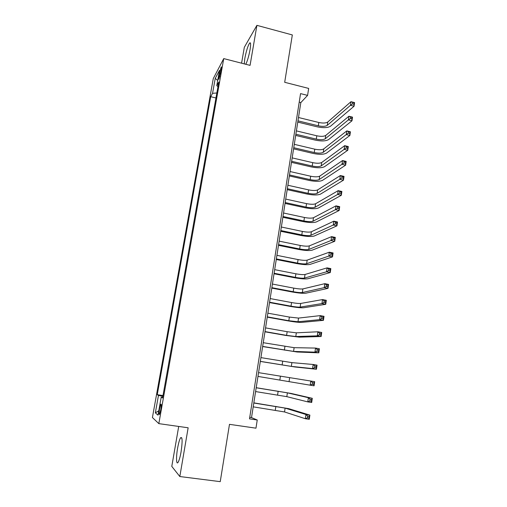 <?xml version="1.0" encoding="UTF-8"?>
<svg xmlns="http://www.w3.org/2000/svg" width="507" height="507" viewBox="0 0 507 507"><rect width="100%" height="100%" fill="white"/><g stroke="black" fill="none" stroke-linecap="round" stroke-linejoin="round"><path stroke-width="0.76" d="M181.081 451.788C182.59 441.147 182.419 436.483 180.574 437.782C179.516 439.556 178.521 443.042 177.589 448.245C176.024 457.01 176.265 465.306 178.09 462.308C179.148 460.527 180.143 457.022 181.081 451.788M245.794 64.281C247.448 60.872 248.867 56.004 250.052 49.673C250.908 44.236 250.762 42.024 249.621 43.038C247.86 45.852 246.263 50.979 244.824 58.425L244.26 63.882M160.751 409.789C161.416 405.492 161.429 403.648 160.782 404.263L159.547 408.864C158.881 413.154 158.868 414.992 159.515 414.396L160.751 409.789M178.705 426.45L171.791 466.389L179.82 476.536L220.234 481.65L229.481 424.34L255.972 428.174L257.239 419.992L251.523 417.603L300.828 102.585L307.591 95.386L308.668 88.421L284.687 82.299L292.33 34.939L256.903 25.35L244.33 47.284L241.579 63.191M213.276 78.579L152.417 417.54L158.83 423.63L223.739 58.597L213.276 78.579M307.591 95.386L300.556 93.611L249.514 418.858L257.239 419.992M219.398 73.249L218.847 76.329C218.454 78.705 218.466 79.65 218.891 79.162L221.223 69.846C221.61 67.488 221.597 66.55 221.179 67.032L219.398 73.249L220.558 73.547M162.677 397.266L161.22 397.139L162.557 397.963L218.79 82.039L216.768 85.708L217.978 86.615M161.22 397.139L158.007 415.151L155.345 412.863L158.463 395.435L157.252 394.687L210.709 96.691L212.56 93.332L215.234 78.395L219.506 70.346L216.768 85.708M223.739 58.597L250.065 65.378L256.903 25.35M179.82 476.536L188.148 427.788L158.83 423.63M299.212 102.18L300.828 102.585M249.748 417.343L251.523 417.603M216.844 92.977L212.56 93.332M215.957 97.978L210.709 96.691M162.981 395.549L157.252 394.687M158.463 395.435L162.848 396.303M217.706 80.442L215.234 78.395M155.345 412.863L158.792 410.765M297.97 120.843L318.301 125.806C322.427 126.655 325.412 126.509 327.256 125.362L350.476 105.31L351.002 101.685L354.583 102.598L354.07 106.223L330.564 126.173C327.782 127.884 323.314 128.1 317.16 126.82L297.774 122.098M298.49 117.51L318.802 122.485C322.927 123.34 325.906 123.188 327.75 122.022L351.002 101.685L352.669 102.395L352.46 103.853L353.899 104.22L354.108 102.763L352.669 102.395M353.899 104.22L354.07 106.223L350.476 105.31L352.46 103.853M354.108 102.763L354.583 102.598M295.873 134.235L316.286 139.127C320.424 139.97 323.415 139.856 325.253 138.785L348.379 119.893L348.905 116.242L352.504 117.136L351.985 120.793L328.58 139.583C325.805 141.18 321.33 141.352 315.151 140.084L295.689 135.432M296.399 130.882L316.786 135.787C320.931 136.637 323.916 136.516 325.754 135.42L348.905 116.242L350.571 116.997L350.362 118.461L351.807 118.822L352.016 117.351L350.571 116.997M351.807 118.822L351.985 120.793L348.379 119.893L350.362 118.461M352.016 117.351L352.504 117.136M293.762 147.714L314.258 152.537C318.415 153.374 321.406 153.291 323.244 152.29L346.262 134.583L346.794 130.901L350.413 131.788L349.881 135.464L326.578 153.076C323.815 154.572 319.328 154.692 313.13 153.437L293.591 148.849M294.294 144.337L314.765 149.172C318.916 150.015 321.913 149.926 323.745 148.906L346.794 130.901L348.461 131.7L348.252 133.176L349.703 133.531L349.912 132.054L348.461 131.7M349.703 133.531L349.881 135.464L346.262 134.583L348.252 133.176M349.912 132.054L350.413 131.788M291.639 161.289L312.217 166.036C316.387 166.866 319.385 166.822 321.216 165.89L344.133 149.381L344.665 145.674L348.296 146.542L347.77 150.249L324.569 166.664C321.806 168.051 317.312 168.121 311.089 166.873L291.474 162.354M292.171 157.886L312.724 162.652C316.894 163.488 319.892 163.431 321.723 162.481L344.665 145.674L346.338 146.51L346.123 148L347.58 148.348L347.796 146.859L346.338 146.51M347.58 148.348L347.77 150.249L344.133 149.381L346.123 148M347.796 146.859L348.296 146.542M289.503 174.953L310.157 179.624C314.346 180.454 317.35 180.435 319.176 179.579L341.991 164.287L342.523 160.554L346.173 161.41L345.641 165.143L322.541 180.346C319.784 181.62 315.291 181.639 309.042 180.403L289.345 175.954M290.036 171.531L310.671 176.221C314.86 177.051 317.864 177.025 319.689 176.151L342.523 160.554L344.196 161.435L343.98 162.931L345.444 163.273L345.66 161.777L344.196 161.435M345.444 163.273L345.641 165.143L341.991 164.287L343.98 162.931M345.66 161.777L346.173 161.41M287.349 188.712L308.091 193.306C312.293 194.124 315.303 194.143 317.122 193.363L339.823 179.307L340.368 175.542L344.031 176.385L343.493 180.143L320.5 194.118C317.756 195.277 313.25 195.246 306.976 194.023L287.203 189.643M287.887 185.264L308.605 189.878C312.806 190.702 315.817 190.708 317.636 189.91L340.368 175.542L342.035 176.468L341.819 177.976L343.29 178.312L343.505 176.804L342.035 176.468M343.29 178.312L343.493 180.143L339.823 179.307L341.819 177.976M343.505 176.804L344.031 176.385M285.181 202.559L306.006 207.084C310.227 207.895 313.244 207.946 315.05 207.243L337.649 194.435L338.194 190.645L341.87 191.469L341.331 195.258L318.44 207.984C315.709 209.03 311.19 208.947 304.903 207.731L285.048 203.427M285.726 199.086L306.526 203.63C310.747 204.441 313.757 204.486 315.569 203.763L338.194 190.645L339.861 191.614L339.646 193.129L341.122 193.465L341.338 191.944L339.861 191.614M341.122 193.465L341.331 195.258L337.649 194.435L339.646 193.129M341.338 191.944L341.87 191.469M283.001 216.502L303.908 220.951C308.142 221.755 311.165 221.844 312.971 221.217L335.45 209.676L336.002 205.855L339.696 206.672L339.151 210.487L316.374 221.939C313.649 222.871 309.124 222.738 302.812 221.54L282.874 217.3M283.546 213.01L304.434 217.471C308.668 218.283 311.685 218.359 313.491 217.712L336.002 205.855L337.675 206.869L337.453 208.402L338.936 208.726L339.158 207.198L337.675 206.869M338.936 208.726L339.151 210.487L335.45 209.676L337.453 208.402M339.158 207.198L339.696 206.672M280.802 230.546L301.798 234.912C306.051 235.711 309.074 235.831 310.873 235.286L333.245 225.038L333.796 221.185L337.51 221.984L336.959 225.83L314.289 235.996C311.571 236.813 307.046 236.623 300.702 235.432L280.688 231.274M281.353 227.022L302.324 231.414C306.57 232.212 309.6 232.326 311.399 231.756L333.796 221.185L335.469 222.243L335.247 223.783L336.737 224.107L336.959 222.56L335.469 222.243M336.737 224.107L336.959 225.83L333.245 225.038L335.247 223.783M336.959 222.56L337.51 221.984M278.59 244.678L299.669 248.969C303.94 249.761 306.969 249.919 308.763 249.45L331.014 240.508L331.572 236.63L335.304 237.409L334.747 241.288L312.192 250.147C309.485 250.845 304.948 250.604 298.585 249.425L278.482 245.337M279.142 241.136L300.201 245.445C304.466 246.237 307.495 246.389 309.289 245.901L331.572 236.63L333.245 237.732L333.023 239.285L334.519 239.602L334.74 238.043L333.245 237.732M334.519 239.602L334.747 241.288L331.014 240.508L333.023 239.285M334.74 238.043L335.304 237.409M276.359 258.912L297.527 263.12C301.811 263.906 304.846 264.103 306.634 263.71L328.77 256.098L329.335 252.188L333.08 252.955L332.522 256.859L310.081 264.401C307.381 264.971 302.837 264.679 296.449 263.513L276.271 259.502M276.917 255.344L298.065 259.578C302.343 260.357 305.379 260.547 307.166 260.135L329.335 252.188L331.001 253.342L330.779 254.907L332.281 255.211L332.503 253.646L331.001 253.342M332.281 255.211L332.522 256.859L328.77 256.098L330.779 254.907M332.503 253.646L333.08 252.955M274.116 273.248L295.372 277.373C299.675 278.147 302.717 278.381 304.498 278.077L326.508 271.803L327.078 267.867L330.837 268.615L330.272 272.551L307.958 278.749C305.265 279.199 300.714 278.85 294.301 277.697L274.034 273.761M274.68 269.654L295.911 273.805C300.207 274.579 303.249 274.8 305.03 274.477L327.078 267.867L328.745 269.065L328.523 270.643L330.032 270.941L330.253 269.363L328.745 269.065M330.032 270.941L330.272 272.551L326.508 271.803L328.523 270.643M330.253 269.363L330.837 268.615M271.86 287.678L293.204 291.721C297.52 292.488 300.562 292.761 302.337 292.533L324.233 287.634L324.803 283.667L328.58 284.395L328.016 288.363L305.816 293.198C303.135 293.521 298.572 293.116 292.14 291.975L271.79 288.122M272.424 284.059L293.749 288.128C298.059 288.895 301.101 289.155 302.882 288.914L324.803 283.667L326.47 284.909L326.242 286.499L327.763 286.791L327.991 285.2L326.47 284.909M327.763 286.791L328.016 288.363L324.233 287.634L326.242 286.499M327.991 285.2L328.58 284.395M269.585 302.21L291.018 306.171C295.353 306.931 298.401 307.236 300.169 307.096L321.932 303.579L322.509 299.58L326.305 300.296L325.735 304.295L303.661 307.743C300.987 307.945 296.418 307.483 289.96 306.355L269.528 302.578M270.155 298.566L291.563 302.552C295.892 303.313 298.946 303.611 300.714 303.446L322.509 299.58L324.182 300.873L323.954 302.476L325.475 302.768L325.703 301.164L324.182 300.873M325.475 302.768L325.735 304.295L321.932 303.579L323.954 302.476M325.703 301.164L326.305 300.296M267.29 316.843L288.819 320.722L297.983 321.761L319.619 319.651L320.202 315.62L324.017 316.324L323.441 320.348L301.488 322.395C298.826 322.471 294.25 321.951 287.767 320.836L267.246 317.141M267.867 313.174L289.37 317.071L298.534 318.085L320.202 315.62L321.869 316.964L321.641 318.58L323.168 318.859L323.403 317.243L321.869 316.964M323.168 318.859L323.441 320.348L319.619 319.651L321.641 318.58M323.403 317.243L324.017 316.324M264.984 331.578L286.601 335.374L295.784 336.528L317.287 335.843L317.876 331.787L321.704 332.465L321.127 336.521L299.301 337.149L285.555 335.412L264.952 331.8M265.567 327.89L287.158 331.698L296.335 332.826L317.876 331.787L319.543 333.175L319.309 334.804L320.849 335.076L321.083 333.454L319.543 333.175M320.849 335.076L321.127 336.521L317.287 335.843L319.309 334.804M321.083 333.454L321.704 332.465M262.664 346.42L293.566 351.402L314.942 352.162L315.531 348.075L319.378 348.74L318.795 352.828L297.102 352.004L262.639 346.56M263.247 342.7L294.123 347.675L315.531 348.075L317.198 349.519L316.964 351.155L318.51 351.421L318.745 349.786L317.198 349.519M318.51 351.421L318.795 352.828L314.942 352.162L316.964 351.155M318.745 349.786L319.378 348.74M260.325 361.364L291.335 366.377L312.572 368.614L313.168 364.489L317.033 365.135L316.444 369.254L294.884 366.967L260.313 361.428M260.909 357.619L291.893 362.625L313.168 364.489L314.834 365.984L314.6 367.638L316.153 367.892L316.387 366.244L314.834 365.984M316.153 367.892L316.444 369.254L312.572 368.614L314.6 367.638M316.387 366.244L317.033 365.135M258.557 372.645L314.67 381.663L314.074 385.814L310.183 385.187L310.785 381.03L312.458 382.576L312.217 384.243L313.776 384.496L314.01 382.829L312.458 382.576M257.968 376.416L310.183 385.187L312.217 384.243M314.074 385.814L313.776 384.496M314.01 382.829L314.67 381.663M255.598 391.575L286.823 396.651L307.781 401.893L308.383 397.703L312.287 398.312L290.967 393.407L256.2 387.697M256.193 387.779L287.387 392.843L308.383 397.703L310.056 399.301L309.815 400.98L311.38 401.227L311.621 399.548L310.056 399.301M311.621 399.548L312.287 398.312L311.691 402.495L307.781 401.893L309.815 400.98M311.691 402.495L311.38 401.227M253.208 406.842L284.541 411.95L305.36 418.725L305.962 414.504L309.885 415.1L288.705 408.661L253.83 402.856M253.804 403.014L285.111 408.116L305.962 414.504L307.635 416.158L307.394 417.85L308.966 418.085L309.207 416.393L307.635 416.158M309.207 416.393L309.885 415.1L309.283 419.314L305.36 418.725L307.394 417.85M309.283 419.314L308.966 418.085M219.842 76.582L218.847 76.329M318.802 122.485L318.301 125.806M327.75 122.022L327.256 125.362M316.786 135.787L316.286 139.127M325.754 135.42L325.253 138.785M314.765 149.172L314.258 152.537M323.745 148.906L323.244 152.29M312.724 162.652L312.217 166.036M321.723 162.481L321.216 165.89M310.671 176.221L310.157 179.624M319.689 176.151L319.176 179.579M308.605 189.878L308.091 193.306M317.636 189.91L317.122 193.363M306.526 203.63L306.006 207.084M315.569 203.763L315.05 207.243M304.434 217.471L303.908 220.951M313.491 217.712L312.971 221.217M302.324 231.414L301.798 234.912M311.399 231.756L310.873 235.286M300.201 245.445L299.669 248.969M309.289 245.901L308.763 249.45M298.065 259.578L297.527 263.12M307.166 260.135L306.634 263.71M295.911 273.805L295.372 277.373M305.03 274.477L304.498 278.077M293.749 288.128L293.204 291.721M302.882 288.914L302.337 292.533M291.563 302.552L291.018 306.171M300.714 303.446L300.169 307.096M289.37 317.071L288.819 320.722M298.534 318.085L297.983 321.761M287.158 331.698L286.601 335.374M296.335 332.826L295.784 336.528M284.928 346.427L284.37 350.122M294.123 347.675L293.566 351.402M282.684 361.257L282.12 364.983M291.893 362.625L291.335 366.377M280.428 376.194L279.858 379.939M289.649 377.677L289.085 381.46M278.153 391.233L277.583 395.01M287.387 392.843L286.823 396.651M275.859 406.38L275.282 410.182M285.111 408.116L284.541 411.95M181.817 437.953L180.574 437.782M250.509 43.272L249.621 43.038M161.22 404.333L160.782 404.263"/></g></svg>
